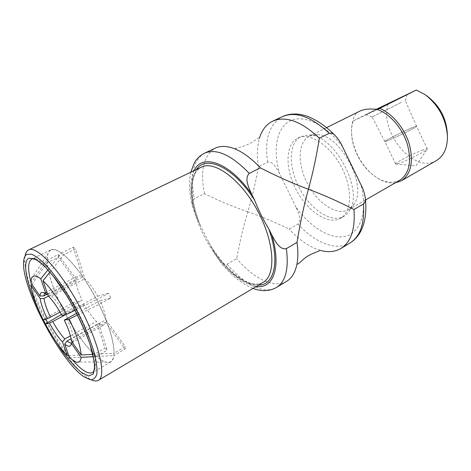 <?xml version="1.0" encoding="UTF-8"?>
<svg xmlns="http://www.w3.org/2000/svg" width="471" height="471" viewBox="0 0 471 471"><rect width="100%" height="100%" fill="white"/><g stroke="black" fill="none" stroke-linecap="round" stroke-linejoin="round"><path stroke-width="0.35" stroke-dasharray="2.35 1.77" d="M31.916 284.425L47.194 262.706C48.472 275.076 53.582 290.307 62.531 308.393L73.205 302.729L82.148 300.333C78.663 292.986 76.691 286.804 76.225 281.782L48.431 296.153M43.161 319.709L62.531 308.393L64.657 312.538L75.319 306.845L73.205 302.729M61.395 314.475L64.657 312.538C74.194 330.436 84.026 344.372 94.171 354.345L104.886 348.187L96.508 321.463C92.351 317.43 88.289 311.808 84.327 304.602L65.675 314.599M68.719 355.682L94.171 354.345L96.449 356.406L107.194 350.206L104.886 348.187M69.472 357.883L96.449 356.406C99.911 359.373 102.978 361.257 105.645 362.046C110.196 363.324 112.922 361.175 113.835 355.587L125.121 348.999L105.675 322.264L104.15 324.86C102.872 325.532 101.094 325.043 98.822 323.412L71.062 338.808M93.435 356.682L113.835 355.587L114.035 353.25L125.374 346.65L125.121 348.999M92.917 354.369L114.035 353.25C114.135 341.693 109.125 325.414 99.004 304.413L110.885 297.978L99.97 300.698C103.638 308.529 105.586 314.905 105.828 319.821L73.252 337.901L71.345 340.945M77.609 314.94L99.004 304.413L96.584 299.674L108.495 293.274L110.885 297.978M75.16 310.212L96.584 299.674C85.381 278.867 74.43 263.901 63.72 254.782L75.56 248.929L84.88 278.767C89.154 282.682 93.417 288.488 97.662 296.177L61.925 315.446M49.955 272.032L63.72 254.782L61.413 253.021L73.217 247.21L75.56 248.929M47.989 269.818L61.413 253.021C54.183 248.158 49.649 248.5 47.812 254.052L47.071 260.074L30.909 282.989M47.524 294.01L76.237 279.215L77.927 275.906C79.051 275.347 80.588 275.694 82.543 276.954L49.467 294.022L47.553 294.01M44.674 293.127L45.192 292.721L47.194 292.732L49.467 294.022M48.219 295.947L51.704 295.959L84.88 278.767M51.704 295.959C55.843 300.086 60.076 306.091 64.409 313.969M76.738 313.227L99.97 300.698M66.782 318.596C70.591 326.574 72.746 333.009 73.252 337.901M72.145 342.081L73.252 340.309L105.675 322.264M73.252 340.309L73.105 341.116L71.598 342.953M60.047 312.096L82.148 300.333M70.414 335.876L96.508 321.463M76.225 281.782L58.345 257.201L47.194 262.706L47.071 260.074L58.274 254.558L76.237 279.215M58.345 257.201L58.274 254.558M84.327 304.602L75.319 306.845M98.822 323.412L107.194 350.206M105.828 319.821L125.374 346.65M97.662 296.177L108.495 293.274M82.543 276.954L73.217 247.21M50.603 249.989C42.131 254.634 49.92 285.361 65.563 314.334C81.077 343.377 102.295 366.662 110.709 361.893C118.504 357.978 112.192 328.575 95.701 297.89C79.299 267.151 58.322 245.603 50.744 249.918L50.603 249.989M423.017 149.949C414.221 153.099 395.952 162.336 395.587 163.831L395.575 164.026C395.593 165.786 424.589 152.363 427.132 149.395L427.38 149.083C427.574 148.536 426.12 148.824 423.017 149.949M377.071 109.478L366.22 114.482L376.188 109.36M401.139 102.531L372.031 116.949L401.139 102.531M412.355 127.612C415.398 126.363 416.8 125.945 416.541 126.358C416.205 127.364 396.953 136.99 388.61 140.317C385.79 141.453 384.524 141.812 384.813 141.4C385.372 140.299 403.706 131.121 412.355 127.612M412.378 127.6C403.712 131.115 385.313 140.323 384.778 141.424C382.175 143.932 415.775 128.018 416.576 126.346C416.841 125.928 415.44 126.346 412.378 127.6M295.935 207.069L279.697 173.934C277.066 169.012 273.351 161.17 267.563 162.124L258.485 166.669C255.688 182.336 252.126 197.384 247.805 211.815C261.623 216.595 275.405 222.353 289.159 229.077L297.972 224.108C302.094 219.822 298.208 212.15 295.935 207.069C310.389 227.334 330.654 239.927 345.637 236.23C360.598 232.621 367.892 211.385 360.921 184.691M337.524 219.58C324.389 223.395 305.161 208.365 295.146 187.741C284.973 167.187 285.614 144.15 297.784 138.115L297.825 138.091C309.317 132.104 329.665 144.791 341.175 166.475C352.82 188.088 352.061 212.027 340.686 218.232L337.524 219.58M247.805 211.815C233.987 207.052 219.533 201.023 204.455 193.716L194.435 198.733C192.315 200.705 191.662 203.278 192.474 206.451L196.289 216.89L201.088 227.104L213.863 252.132L219.557 261.034C221.611 263.719 224.096 264.749 227.004 264.131L236.725 258.644C239.768 241.853 243.466 226.239 247.805 211.815M286.674 281.305C274.222 288.959 253.739 278.661 236.725 258.644M204.455 193.716C199.992 170.361 203.619 155.159 215.347 148.118M319.073 251.061L319.238 250.054C308.923 246.68 298.897 239.686 289.159 229.077M258.485 166.669C256.772 155.954 257.078 146.505 259.403 138.333L258.473 137.909L251.673 142.625C245.462 145.657 240.234 147.529 236 148.241M25.081 256.118L24.833 259.592C23.897 287.716 64.374 363.288 88.301 378.101L91.327 379.814M309.577 136.078L317.472 134.735C340.333 134.624 367.174 184.75 354.416 203.719L348.775 209.624C337.283 216.248 318.119 203.778 307.81 184.291C297.301 164.909 297.542 142.048 309.423 136.154L309.577 136.078M359.732 111.18C355.564 113.328 353.374 116.584 353.162 120.941L376.164 109.36M399.855 180.205C389.211 184.991 378.06 181.176 366.403 168.759C360.138 161.547 355.74 153.34 353.215 144.132C350.96 135.43 350.942 127.706 353.162 120.941L377.436 109.531M436.493 160.505C413.956 174.841 378.025 130.708 388.546 103.143M301.163 136.449L309.63 134.989C334.239 134.841 363.618 189.701 349.859 210.101L347.209 213.746L343.907 216.366C331.555 223.507 310.86 209.819 299.662 188.653C288.258 167.605 288.329 142.795 301.122 136.472L301.163 136.449M395.228 182.866C385.525 183.714 376.064 179.086 366.85 168.983C360.403 161.565 355.876 153.11 353.274 143.631C351.107 135.307 350.942 127.794 352.791 121.088M50.744 249.918L31.845 259.115C38.869 255.052 59.511 277.201 76.143 308.358C92.864 339.473 99.858 368.934 92.587 372.526L110.709 361.893M72.964 360.592C64.233 350.571 55.778 337.925 47.606 322.653M45.764 319.114C39.493 306.815 34.795 295.37 31.663 284.79M31.316 283.56L30.903 282.058M40.535 314.245L43.232 319.691M45.44 323.936L51.51 334.74M342.635 146.893C325.561 123.908 302.888 113.811 289.583 121.177C276.189 128.477 272.791 150.614 279.697 173.934M211.255 246.904C225.091 269.33 244.543 285.762 258.473 285.143M256.212 286.492C242.041 283.854 227.923 272.403 213.863 252.132M196.289 216.89C189.831 197.261 189.112 181.83 194.146 170.596M196.519 169.46C189.513 181.3 190.313 198.862 198.909 222.141M208.659 242.271L211.32 246.716C218.762 258.273 226.816 267.675 235.482 274.917L244.237 280.692L249.082 282.812C254.646 284.69 259.327 284.549 263.124 282.382C250.172 290.371 226.357 273.245 210.372 247.104C190.631 216.248 184.532 175.683 200.846 167.405L201.394 167.123C197.396 169.13 194.653 173.075 193.157 178.962L192.091 187.34L192.433 195.812C193.681 205.697 196.566 216.13 201.093 227.11M227.004 264.131C244.013 284.366 264.349 294.934 276.571 287.416M204.655 153.14C193.169 160.087 189.76 175.283 194.435 198.733M350.012 242.971C336.259 251.42 314.958 242.736 297.972 224.108M267.563 162.124C264.349 139.387 269.282 124.226 282.359 116.643M31.316 278.903L47.812 254.052M75.819 362.005L105.645 362.046M45.192 292.721L77.927 275.906M72.01 342.788L104.15 324.86M395.575 164.026L415.887 165.816L427.132 149.395M405.331 100.776L407.079 94.553M372.031 116.949L366.22 114.482M427.38 149.083L416.541 126.358M395.587 163.831L384.813 141.4M416.576 126.346L405.354 100.759M384.778 141.424L372.049 116.932M73.105 341.116L71.198 344.266M219.563 261.034C230.054 274.475 241.205 283.595 253.009 288.393M190.784 172.209C188.653 182.218 189.218 193.634 192.48 206.451M84.439 377.071L88.301 378.101M23.55 263.377L24.833 259.592M47.194 292.732L43.515 292.579M348.775 209.624L365.484 200.004M309.423 136.154L326.697 127.582M340.686 218.232L343.907 216.366M297.784 138.115L301.122 136.472M317.472 134.735L309.63 134.989M354.416 203.719L349.859 210.101M366.403 168.759L366.85 168.983M353.215 144.132L353.274 143.631"/><path stroke-width="0.71" d="M47.524 294.01L43.85 295.906L40.017 296.035L30.909 282.989L31.316 278.903C32.499 275.046 35.655 275.029 40.771 278.856L47.989 269.818M49.955 272.032L43.002 280.745C50.621 287.969 58.534 299.173 66.747 314.357L75.16 310.212M77.609 314.94L69.178 319.091C76.614 334.398 80.606 346.368 81.147 354.993L92.917 354.369M93.435 356.682L81.106 357.342C80.688 361.404 78.928 362.953 75.819 362.005L69.472 357.883L64.721 344.042C68.224 346.897 70.385 346.974 71.198 344.266L72.145 342.081M48.431 296.153L43.986 298.449C44.71 303.459 46.876 309.706 50.485 317.183L47.241 318.779L43.161 319.709C36.402 306.038 32.381 294.658 31.11 285.573L31.916 284.425M68.719 355.682L67.253 355.758C59.923 348.104 52.628 337.513 45.363 323.977L61.395 314.475M43.85 295.906L44.674 293.127M69.178 319.091L64.309 320.092L76.738 313.227M71.598 342.953C70.479 343.218 68.966 342.576 67.059 341.028L64.721 344.042M71.062 338.808L67.059 341.028M50.485 317.183L60.047 312.096M67.253 355.758L62.502 341.958L64.827 338.961L70.414 335.876M64.827 338.961C60.8 334.722 56.761 328.911 52.728 321.54L49.479 323.135L45.363 323.977M65.675 314.599L52.728 321.54M26.806 254.405L31.551 254.199C35.684 255.953 40.618 259.727 46.358 265.52C58.316 278.644 72.404 300.704 82.931 323.041C87.836 334.074 91.674 344.248 94.447 353.556C96.502 362.058 97.314 368.834 96.885 373.892C95.76 377.813 93.588 379.756 90.367 379.72L84.439 377.071C61.701 362.953 22.702 290.13 23.55 263.377C23.568 258.697 24.651 255.706 26.806 254.405M376.188 109.36L407.079 94.553L377.071 109.478M47.241 318.779C43.32 310.701 40.965 303.972 40.176 298.585L31.11 285.573M43.986 298.449L40.176 298.585M62.502 341.958C58.174 337.383 53.829 331.107 49.479 323.135M81.106 357.342L71.356 343.347M64.309 320.092C68.46 328.752 70.809 335.699 71.345 340.945L81.147 354.993M43.002 280.745L48.219 295.947C52.664 300.392 57.232 306.892 61.925 315.446L66.747 314.357M342.635 146.893L360.921 184.691C363.282 189.112 364.754 193.775 365.337 198.685C365.543 200.993 364.919 202.765 363.453 204.014L353.951 209.513C338.837 201.676 323.659 194.917 308.411 189.248C312.915 172.916 316.559 155.907 319.344 138.227L329.188 133.281C331.178 132.757 333.044 133.381 334.804 135.153C338.06 138.527 340.674 142.442 342.635 146.893M308.411 189.248C303.889 205.574 300.086 223.313 297.007 242.453L286.374 248.606C279.45 250.195 274.887 240.71 271.661 234.723L268.694 228.712C263.165 219.692 258.485 210.196 254.64 200.21L251.655 194.164C248.847 187.905 244.049 178.415 249.33 173.393L260.351 167.853C277.136 176.472 293.162 183.602 308.411 189.248M297.007 242.453C298.149 250.666 298.137 257.861 296.965 264.031C295.282 272.403 291.849 278.161 286.674 281.305L276.571 287.416C285.661 281.617 288.929 268.682 286.374 248.606M249.33 173.393C231.355 154.941 216.466 148.188 204.655 153.14L215.347 148.118C220.828 145.551 227.522 145.886 235.423 149.124C243.507 152.563 251.814 158.804 260.351 167.853M353.951 209.513C355.381 229.071 351.042 242.053 340.927 248.464C334.71 252.062 327.48 252.591 319.238 250.054M259.403 138.333C261.858 130.061 266.309 124.338 272.75 121.159C285.82 115.601 301.358 121.288 319.344 138.227M91.327 379.814C94.259 381.186 96.632 381.357 98.451 380.315C106.793 376.188 98.898 342.405 79.611 306.503C60.418 270.554 36.673 245.261 28.619 249.913L28.278 250.095C26.6 251.114 25.534 253.121 25.081 256.118M47.553 294.01L45.987 294.004L40.771 278.856M40.017 296.035C40.117 293.009 41.283 291.855 43.515 292.579L45.987 294.004M376.164 109.36L416.364 90.008L377.436 109.531C370.118 108.501 364.271 109.025 359.891 111.103L326.697 127.582M377.436 109.531C389.676 113.605 402.393 128.177 407.327 144.161C411.854 161.606 409.358 173.622 399.855 180.205L365.484 200.004M416.364 90.008L425.431 94.871C438.689 105.386 446.019 119.075 447.426 135.936C447.562 147.759 443.918 155.948 436.493 160.505L401.398 180.77L395.228 182.866M379.714 108.43C392.16 113.281 404.695 128.359 409.405 144.515C413.679 162.083 411.012 174.17 401.398 180.77M30.903 282.058C27.612 269.4 27.883 261.77 31.716 259.18L31.845 259.115C32.252 258.55 33.83 258.838 36.573 259.986C38.681 261.187 41.407 263.342 44.751 266.439L53.129 275.871L68.154 297.802C77.674 314.693 85.01 330.336 90.173 344.725L94.306 361.963L94.483 368.028C93.906 371.042 93.27 372.537 92.587 372.526C88.324 374.439 81.783 370.465 72.964 360.592M47.606 322.653L45.764 319.114M31.663 284.79L31.316 283.56M51.51 334.74L61.713 350.512C68.666 359.891 75.136 367.15 81.136 372.284L88.577 376.017L93.352 373.945L94.789 365.896L92.504 352.385C86.476 330.365 70.662 299.044 54.883 278.031L43.933 265.497L34.942 258.75L28.766 258.208C21.572 261.882 27.506 287.416 40.535 314.245M43.232 319.691L45.44 323.936M258.473 285.143C274.505 285.367 280.416 260.551 268.694 228.712M271.661 234.723C281.752 266.88 273.398 289.182 256.212 286.492M194.146 170.596C202.006 152.94 229.542 162.148 251.655 194.164M254.64 200.21C234.14 167.429 205.957 154.364 196.519 169.46M28.619 249.913L201.394 167.123C214.576 160.169 241.034 179.622 257.784 211.085C274.687 242.459 276.218 275.264 263.124 282.382L98.451 380.315M363.453 204.014C364.737 223.49 360.256 236.477 350.012 242.971L340.927 248.464M272.75 121.159L282.359 116.643C295.6 111.009 311.207 116.555 329.188 133.281M253.009 288.393C258.491 290.595 267.669 292.444 276.571 287.416M204.655 153.14C200.24 155.318 196.778 158.609 194.282 163.019L190.784 172.209M319.073 251.061C317.136 251.755 308.711 254.729 304.749 258.196L298.013 264.043L296.965 264.031M235.423 149.124L236 148.241M365.337 198.685C366.779 211.709 365.213 222.642 360.645 231.479C357.936 236.448 354.392 240.281 350.012 242.971M334.804 135.148C325.761 126.04 316.435 119.693 306.827 116.113C302.4 114.777 298.979 114.094 296.565 114.064C291.402 113.794 286.662 114.653 282.359 116.643M447.426 135.936C446.938 118.586 439.602 104.898 425.437 94.877"/></g></svg>
